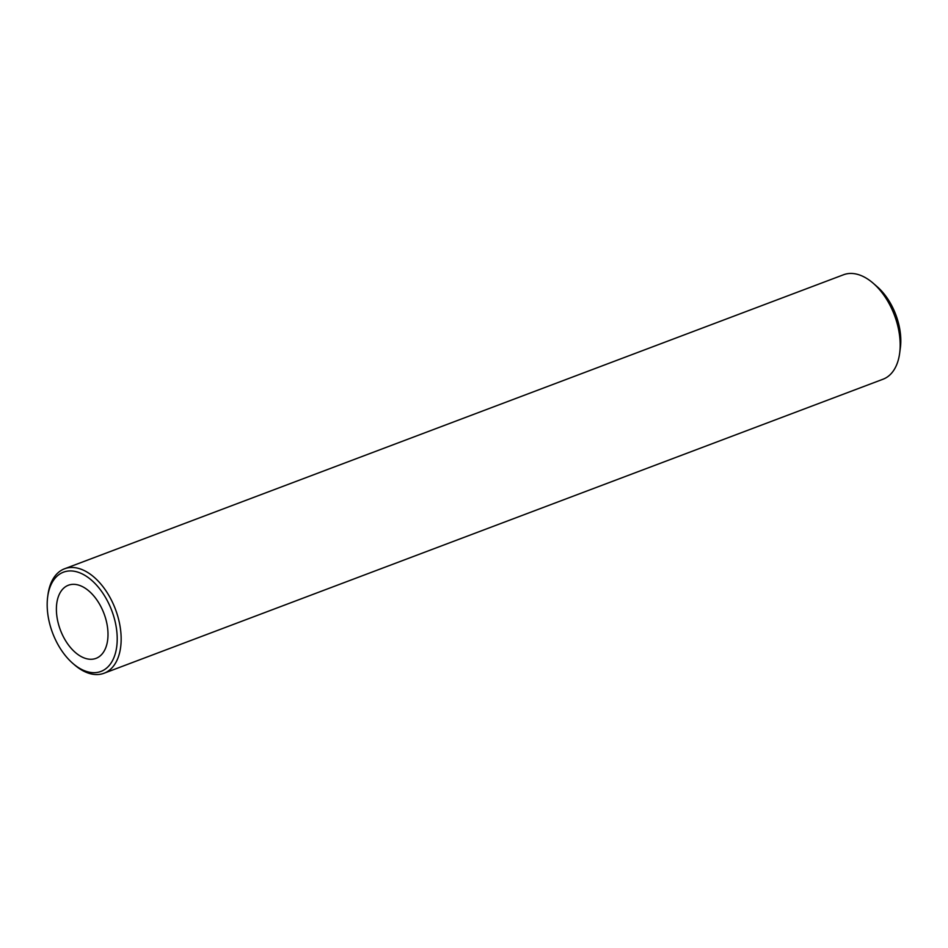 <?xml version="1.0" encoding="UTF-8"?>
<svg xmlns="http://www.w3.org/2000/svg" width="948" height="948" viewBox="0 0 948 948"><rect width="100%" height="100%" fill="white"/><g stroke="black" fill="none" stroke-linecap="round" stroke-linejoin="round"><path stroke-width="1.42" d="M47.4 610.263A53.041 31.628 69.3 0 1 47.673 596.873A53.041 31.628 69.3 0 1 78.21 572.26A53.041 31.628 69.3 0 1 116.983 633.347A53.041 31.628 69.3 0 1 86.173 671.35A53.041 31.628 69.3 0 1 72.759 663.339A53.041 31.628 69.3 0 1 47.4 610.263M107.835 630.313A39.081 23.309 -110.7 0 0 68.931 585.046A39.081 23.309 -110.7 0 0 56.56 613.297A39.081 23.309 -110.7 0 0 96.53 658.161A39.081 23.309 -110.7 0 0 107.835 630.313M47.673 596.873L47.957 594.763A55.837 33.287 69.3 0 1 64.571 568.776A55.837 33.287 69.3 0 1 80.094 568.871A55.837 33.287 69.3 0 1 120.917 633.169A55.837 33.287 69.3 0 1 104.007 673.258A55.837 33.287 69.3 0 1 88.484 673.163A55.837 33.287 69.3 0 1 74.359 664.726L72.759 663.339M104.007 673.258L883.026 379.224A55.837 33.287 -110.7 0 0 899.652 353.237A55.837 33.287 -110.7 0 0 899.936 339.135A55.837 33.287 -110.7 0 0 873.238 283.274A55.837 33.287 -110.7 0 0 859.113 274.837A55.837 33.287 -110.7 0 0 843.59 274.742L64.571 568.776M899.652 353.237L900.351 347.975A48.858 29.127 -110.7 0 0 900.6 335.639A48.858 29.127 -110.7 0 0 877.244 286.758L873.238 283.274"/></g></svg>
